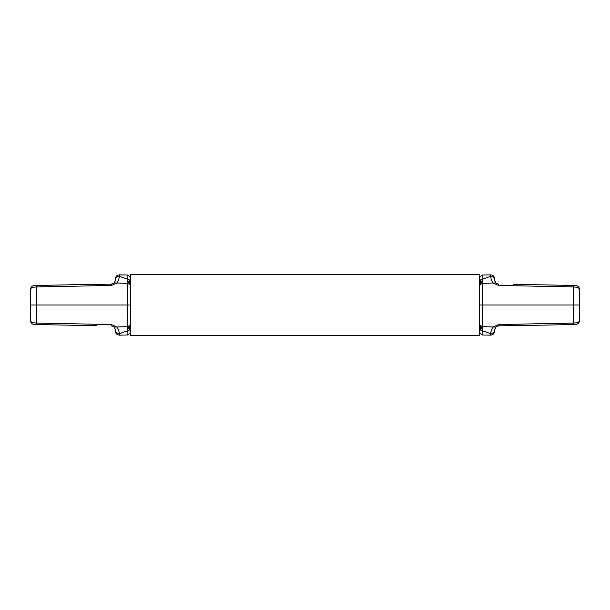 <?xml version="1.0" encoding="UTF-8"?>
<svg xmlns="http://www.w3.org/2000/svg" width="610" height="610" viewBox="0 0 610 610"><rect width="100%" height="100%" fill="white"/><g stroke="black" fill="none" stroke-linecap="round" stroke-linejoin="round"><path stroke-width="0.91" d="M96.311 284.367L111.424 284.108L114.154 282.956L116.922 282.979L127.147 283.406L129.579 284.351L130.319 285.602M111.455 285.465L111.424 284.108L34.419 285.45C32.048 285.739 30.744 287.066 30.5 289.445C30.614 287.989 32.597 287.158 36.44 286.936L111.455 285.465L116.922 282.979L118.599 280.242L119.407 276.322C119.331 274.416 119.385 274.378 119.575 276.2M36.402 324.581L36.44 305L30.5 305L30.5 320.555C30.744 322.934 32.048 324.261 34.419 324.55L96.311 325.633M114.139 327.029L116.922 327.021L118.599 329.758L119.407 333.678C116.968 333.472 115.61 332.206 115.343 329.888L114.154 327.044L111.424 325.892L111.455 324.535L116.922 327.021L127.147 326.594L129.579 325.648L130.319 324.398M114.65 327.639L115.031 328.34M115.343 329.858L115.343 329.888C115.343 331.573 115.343 331.573 115.343 329.888M36.402 285.419L36.44 305L127.803 305L127.803 283.833L127.147 283.406L127.864 279.334L119.407 276.322C116.968 276.528 115.61 277.794 115.343 280.112L115.343 280.112C115.343 278.427 115.343 278.427 115.343 280.112L114.154 282.956M130.319 305L127.803 305L127.803 326.167L127.147 326.594L127.864 330.666L119.407 333.678C119.331 335.584 119.385 335.622 119.575 333.8M30.5 320.555C30.614 322.011 32.597 322.842 36.44 323.064L111.455 324.535M30.5 305L30.5 289.445M127.642 283.505L129.29 282.133L129.579 284.351M127.505 328.79L129.29 327.867L127.642 326.495M130.319 326.625L129.29 327.867L129.579 325.648M130.319 328.531L129.602 330.025L127.864 330.666L127.864 334.989L119.339 335.134C116.914 334.89 115.587 333.563 115.343 331.146M129.29 327.867L129.602 330.025M119.316 276.986L119.522 276.345M127.505 281.21L129.29 282.133L129.602 279.975L127.864 279.334L127.864 275.011L119.339 274.866C116.914 275.11 115.587 276.437 115.343 278.854M130.319 281.469L129.602 279.975M129.29 282.133L130.319 283.375M114.65 282.361L115.031 281.66M479.681 335.447L130.319 335.447L130.319 274.553L479.681 274.553L479.681 335.447M579.5 305L579.5 320.555C579.256 322.934 577.952 324.261 575.581 324.55L573.598 324.581L573.56 305L579.5 305L579.5 289.445C579.256 287.066 577.952 285.739 575.581 285.45L513.689 284.367M513.689 325.633L498.576 325.892L495.846 327.044L493.078 327.021L482.853 326.594L480.421 325.648L479.681 324.398M573.598 324.581L498.576 325.892L498.545 324.535L493.078 327.021L491.401 329.758L490.592 333.678C493.032 333.472 494.39 332.206 494.657 329.888L494.657 329.888C494.657 331.573 494.657 331.573 494.657 329.888L495.846 327.044M495.35 327.639L494.969 328.34M579.5 320.555C579.386 322.011 577.403 322.842 573.56 323.064L498.545 324.535M573.598 285.419L573.56 305L482.197 305L482.197 326.167L482.853 326.594L482.136 330.666L490.592 333.678C490.669 335.584 490.615 335.622 490.425 333.8M579.5 289.445C579.386 287.989 577.403 287.158 573.56 286.936L498.545 285.465L493.078 282.979L482.853 283.406L480.421 284.351L479.681 285.602M479.681 305L482.197 305L482.197 283.833L482.853 283.406L482.136 279.334L490.592 276.322C493.032 276.528 494.39 277.794 494.657 280.112L495.846 282.956L493.078 282.979L491.401 280.242L490.592 276.322C490.669 274.416 490.615 274.378 490.425 276.2M490.684 276.986L490.478 276.345M482.358 326.495L480.711 327.867L480.421 325.648M482.495 281.21L480.711 282.133L482.358 283.505M479.681 283.375L480.711 282.133L480.421 284.351M479.681 281.469L480.398 279.975L482.136 279.334L482.136 275.011L490.661 274.866C493.086 275.11 494.413 276.437 494.657 278.854M480.711 282.133L480.398 279.975M490.684 333.014L490.478 333.655M482.495 328.79L480.711 327.867L480.398 330.025L482.136 330.666L482.136 334.989L490.661 335.134C493.086 334.89 494.413 333.563 494.657 331.146M479.681 328.531L480.398 330.025M480.711 327.867L479.681 326.625M498.545 285.465L498.576 284.108L495.846 282.956M495.35 282.361L494.969 281.66M494.657 280.142L494.657 280.112C494.657 278.427 494.657 278.427 494.657 280.112M127.864 334.989L130.319 332.496M127.864 275.011L130.319 277.504M482.136 275.011L479.681 277.504M482.136 334.989L479.681 332.496"/></g></svg>

